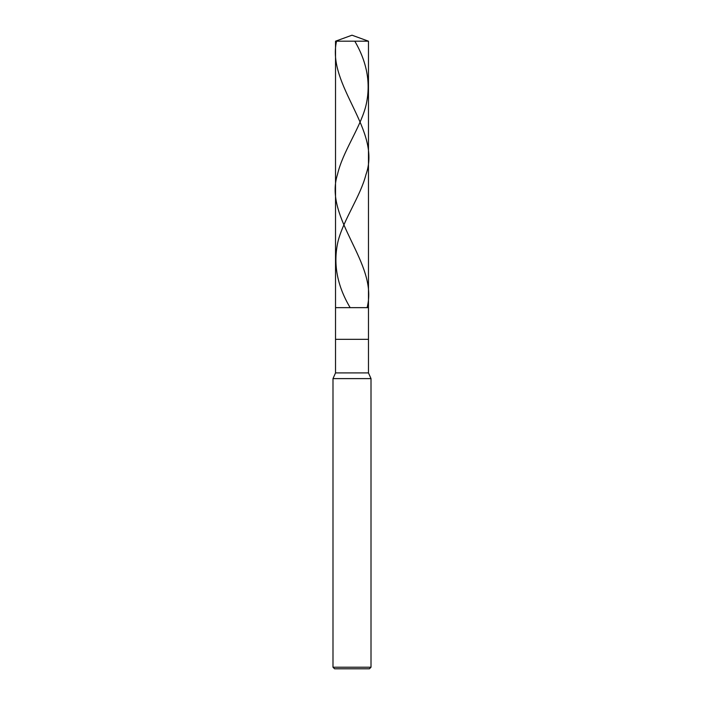 <?xml version="1.0" encoding="UTF-8"?>
<svg xmlns="http://www.w3.org/2000/svg" width="704" height="704" viewBox="0 0 704 704"><rect width="100%" height="100%" fill="white"/><g stroke="black" fill="none" stroke-linecap="round" stroke-linejoin="round"><path stroke-width="1.06" d="M335.526 41.193L352 35.2L368.474 41.193L335.526 41.193L368.474 41.193L368.474 307.648L335.526 307.648L335.526 41.193L335.526 307.648L368.474 307.648L368.474 41.193L352 35.2L335.526 41.193M368.474 307.648L335.526 307.648L368.474 307.648L368.474 339.328L335.526 339.328L335.526 307.648L335.526 339.328L368.474 339.328L368.474 372.909L335.526 372.909L335.526 339.328L335.526 372.909L368.474 372.909L371.008 378.611L332.992 378.611L335.526 372.909L332.992 378.611L371.008 378.611L371.008 667.216L332.992 667.216L332.992 378.611L332.992 667.216L371.008 667.216L369.424 668.8L334.576 668.8L332.992 667.216L334.576 668.8L369.424 668.8L371.008 667.216L371.008 378.611L368.474 372.909L368.474 307.648M354.807 41.193C367.69 63.298 371.237 85.404 365.455 107.501C359.11 129.774 342.672 152.046 337.524 174.319C323.189 218.689 378.708 263.067 367.145 307.437M336.538 41.193C326.568 85.571 381.876 129.941 366.045 174.319C360.404 196.416 344.133 218.522 338.202 240.627C332.869 262.9 336.82 285.164 350.038 307.437"/></g></svg>
